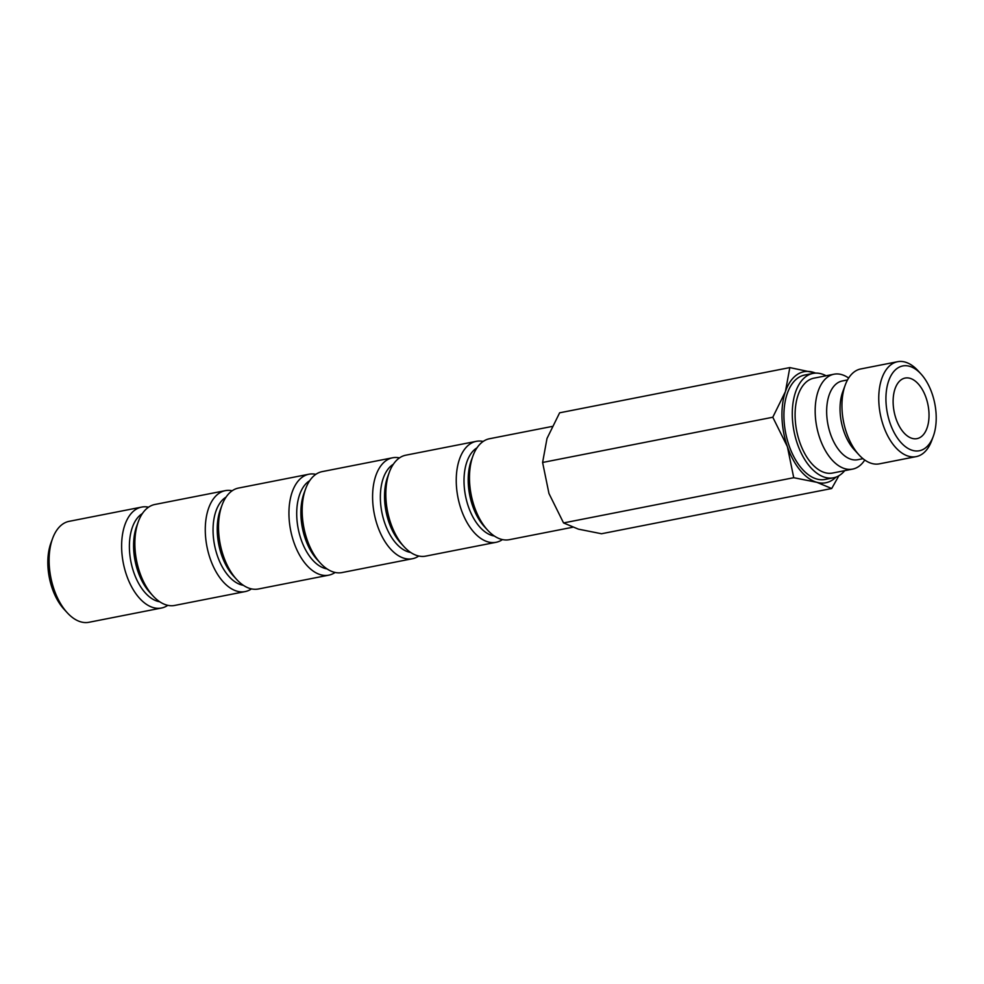 <?xml version="1.0" encoding="UTF-8"?>
<svg xmlns="http://www.w3.org/2000/svg" width="984" height="984" viewBox="0 0 984 984"><rect width="100%" height="100%" fill="white"/><g stroke="black" fill="none" stroke-linecap="round" stroke-linejoin="round"><path stroke-width="1.48" d="M864.751 460.008A48.351 27.06 -101.1 0 1 858.811 466.416A48.351 27.06 -101.1 0 1 852.636 469.097A48.351 27.06 -101.1 0 1 818.098 432.652A48.351 27.06 -101.1 0 1 827.815 376.909A48.351 27.06 -101.1 0 1 833.989 374.215A48.351 27.06 -101.1 0 1 848.651 378.053M833.989 374.215L813.916 378.163A48.351 27.06 78.9 0 0 807.741 380.845A48.351 27.06 78.9 0 0 798.024 436.588A48.351 27.06 78.9 0 0 832.55 473.046L852.636 469.097M862.993 458.679L857.74 459.712A40.123 22.46 -101.1 0 1 829.081 429.467A40.123 22.46 -101.1 0 1 837.15 383.207A40.123 22.46 -101.1 0 1 842.267 380.98L847.531 379.947M933.238 436.466L931.7 440.635A48.351 27.06 -101.1 0 1 922.389 453.919A48.351 27.06 -101.1 0 1 916.215 456.613L879.401 463.845A48.351 27.06 -101.1 0 1 859.02 454.916L854.21 449.676A40.123 22.46 -101.1 0 1 842.808 391.607L845.281 384.928A48.351 27.06 -101.1 0 1 854.579 371.644A48.351 27.06 -101.1 0 1 860.766 368.951L897.568 361.718A48.351 27.06 -101.1 0 1 917.949 370.648L920.95 373.932A43.21 24.182 -101.1 0 1 933.238 436.466A43.21 24.182 -101.1 0 1 924.923 448.335A43.21 24.182 -101.1 0 1 890.077 423.182A43.21 24.182 -101.1 0 1 897.224 368.36A43.21 24.182 -101.1 0 1 920.95 373.932M859.02 454.916A48.351 27.06 -101.1 0 1 845.281 384.928M916.215 456.613A48.351 27.06 -101.1 0 1 881.676 420.156A48.351 27.06 -101.1 0 1 891.393 364.412A48.351 27.06 -101.1 0 1 897.568 361.718M826.08 375.765A53.185 29.766 78.9 0 0 812.981 373.416A53.185 29.766 78.9 0 0 806.191 376.38A53.185 29.766 78.9 0 0 795.502 437.696A53.185 29.766 78.9 0 0 833.485 477.793A53.185 29.766 78.9 0 0 840.287 474.829A53.185 29.766 78.9 0 0 844.727 470.659M812.981 373.416L804.617 375.052A53.185 29.766 78.9 0 0 797.827 378.016A53.185 29.766 78.9 0 0 787.139 439.331A53.185 29.766 78.9 0 0 825.121 479.429L833.485 477.793M835.982 477.092A56.58 31.66 -101.1 0 1 833.005 479.614A56.58 31.66 -101.1 0 1 816.831 482.308L831.701 488.519L601.507 533.746L578.408 529.146L563.549 522.934L548.961 493.501L542.602 462.468L547.006 438.446L559.625 412.813L789.82 367.586L785.416 391.607A56.58 31.66 -101.1 0 1 796.732 374.879A56.58 31.66 -101.1 0 1 812.907 372.186A56.58 31.66 -101.1 0 1 815.551 373.108M167.821 605.32A51.439 28.782 -101.1 0 1 161.474 608.026L88.966 622.282A51.439 28.782 -101.1 0 1 67.281 612.774A51.439 28.782 -101.1 0 1 52.656 538.322A51.439 28.782 -101.1 0 1 62.558 524.201A51.439 28.782 -101.1 0 1 69.138 521.336L141.635 507.092A51.439 28.782 -101.1 0 1 148.535 507.191M67.281 612.774L64.034 609.231A45.867 25.67 -101.1 0 1 50.983 542.836L52.656 538.322M161.474 608.026A51.439 28.782 -101.1 0 1 124.734 569.244A51.439 28.782 -101.1 0 1 135.066 509.946A51.439 28.782 -101.1 0 1 141.635 507.092M159.728 601.765A45.867 25.67 -101.1 0 1 131.093 562.627A45.867 25.67 -101.1 0 1 141.388 514.214A45.867 25.67 -101.1 0 1 142.397 513.55M251.473 588.887A51.439 28.782 -101.1 0 1 245.127 591.593L174.709 605.431A51.439 28.782 -101.1 0 1 153.037 595.935L149.777 592.38A45.867 25.67 -101.1 0 1 136.739 525.997L138.4 521.483A51.439 28.782 -101.1 0 1 148.313 507.35A51.439 28.782 -101.1 0 1 154.882 504.484L225.299 490.647A51.439 28.782 -101.1 0 1 232.187 490.758M153.037 595.935A51.439 28.782 -101.1 0 1 138.4 521.483M245.127 591.593A51.439 28.782 -101.1 0 1 208.387 552.811A51.439 28.782 -101.1 0 1 218.731 493.513A51.439 28.782 -101.1 0 1 225.299 490.647M243.38 585.32A45.867 25.67 -101.1 0 1 214.758 546.194A45.867 25.67 -101.1 0 1 225.041 497.781A45.867 25.67 -101.1 0 1 226.049 497.117M335.126 572.454A51.439 28.782 -101.1 0 1 328.779 575.16L258.362 588.998A51.439 28.782 -101.1 0 1 236.689 579.49L233.429 575.947A45.867 25.67 -101.1 0 1 220.391 509.564L222.064 505.05A51.439 28.782 -101.1 0 1 231.966 490.918A51.439 28.782 -101.1 0 1 238.534 488.052L308.951 474.214A51.439 28.782 -101.1 0 1 315.852 474.325M236.689 579.49A51.439 28.782 -101.1 0 1 222.064 505.05M328.779 575.16A51.439 28.782 -101.1 0 1 292.051 536.378A51.439 28.782 -101.1 0 1 302.383 477.08A51.439 28.782 -101.1 0 1 308.951 474.214M327.032 568.887A45.867 25.67 -101.1 0 1 298.41 529.761A45.867 25.67 -101.1 0 1 308.693 481.348A45.867 25.67 -101.1 0 1 309.702 480.684M418.778 556.022A51.439 28.782 -101.1 0 1 412.444 558.727L342.026 572.565A51.439 28.782 -101.1 0 1 320.341 563.057L317.082 559.515A45.867 25.67 -101.1 0 1 304.044 493.132L305.716 488.618A51.439 28.782 -101.1 0 1 315.618 474.485A51.439 28.782 -101.1 0 1 322.186 471.619L392.604 457.781A51.439 28.782 -101.1 0 1 399.504 457.892M320.341 563.057A51.439 28.782 -101.1 0 1 305.716 488.618M412.444 558.727A51.439 28.782 -101.1 0 1 375.703 519.946A51.439 28.782 -101.1 0 1 386.036 460.647A51.439 28.782 -101.1 0 1 392.604 457.781M410.685 552.454A45.867 25.67 -101.1 0 1 382.063 513.316A45.867 25.67 -101.1 0 1 392.345 464.915A45.867 25.67 -101.1 0 1 393.366 464.251M502.43 539.589A51.439 28.782 -101.1 0 1 496.096 542.295L425.678 556.132A51.439 28.782 -101.1 0 1 403.993 546.624L400.746 543.082A45.867 25.67 -101.1 0 1 387.696 476.687L389.369 472.172A51.439 28.782 -101.1 0 1 399.27 458.04A51.439 28.782 -101.1 0 1 405.838 455.186L476.256 441.349A51.439 28.782 -101.1 0 1 483.156 441.447M403.993 546.624A51.439 28.782 -101.1 0 1 389.369 472.172M496.096 542.295A51.439 28.782 -101.1 0 1 459.356 503.513A51.439 28.782 -101.1 0 1 469.688 444.214A51.439 28.782 -101.1 0 1 476.256 441.349M494.349 536.022A45.867 25.67 -101.1 0 1 465.715 496.883A45.867 25.67 -101.1 0 1 475.998 448.47A45.867 25.67 -101.1 0 1 477.019 447.818M572.602 527.264L509.331 539.687A51.439 28.782 -101.1 0 1 487.658 530.192L484.399 526.649A45.867 25.67 -101.1 0 1 471.361 460.254L473.021 455.74A51.439 28.782 -101.1 0 1 482.935 441.607A51.439 28.782 -101.1 0 1 489.503 438.741L552.024 426.466M487.658 530.192A51.439 28.782 -101.1 0 1 473.021 455.74M920.962 436.908A30.861 17.269 -101.1 0 1 917.026 438.63A30.861 17.269 -101.1 0 1 894.985 415.359A30.861 17.269 -101.1 0 1 901.184 379.775A30.861 17.269 -101.1 0 1 905.12 378.065A30.861 17.269 -101.1 0 1 927.162 401.337A30.861 17.269 -101.1 0 1 920.962 436.908M787.385 446.662A56.58 31.66 -101.1 0 1 785.416 391.607L772.797 417.241L787.385 446.662L793.744 477.707L816.831 482.308A56.58 31.66 -101.1 0 1 787.385 446.662M815.933 373.108L789.82 367.586M831.701 488.519L838.872 475.739M772.797 417.241L542.602 462.468M793.744 477.707L563.549 522.934"/></g></svg>
